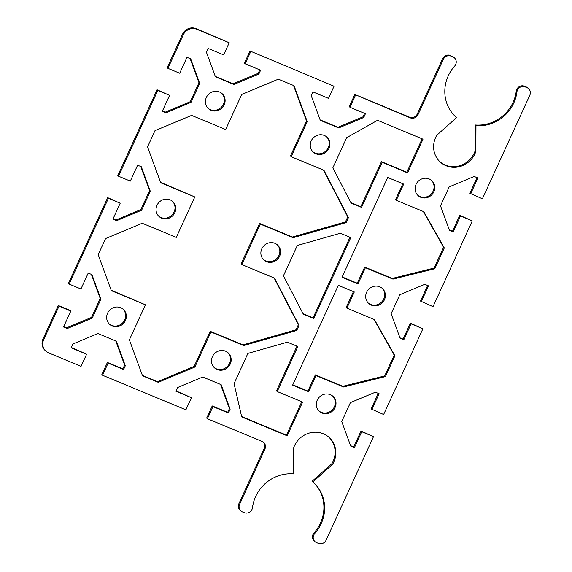 <?xml version="1.0" encoding="UTF-8"?>
<svg xmlns="http://www.w3.org/2000/svg" width="572" height="572" viewBox="0 0 572 572"><rect width="100%" height="100%" fill="white"/><g stroke="black" fill="none" stroke-linecap="round" stroke-linejoin="round"><path stroke-width="0.86" d="M120.699 307.7A10.146 9.581 -46.8 0 1 123.445 309.473A10.146 9.581 -46.8 0 1 124.567 322.072A10.146 9.581 -46.8 0 1 112.305 326.04A10.146 9.581 -46.8 0 1 109.559 324.267A10.146 9.581 -46.8 0 1 108.437 311.668A10.146 9.581 -46.8 0 1 120.699 307.7M109.209 323.924A10.146 9.581 133.2 0 0 111.59 325.368A10.146 9.581 133.2 0 0 123.702 321.614A10.146 9.581 133.2 0 0 123.08 309.152M429.129 178.936A10.146 9.581 -46.8 0 1 431.874 180.702A10.146 9.581 -46.8 0 1 432.997 193.3A10.146 9.581 -46.8 0 1 420.735 197.268A10.146 9.581 -46.8 0 1 417.989 195.495A10.146 9.581 -46.8 0 1 416.866 182.897A10.146 9.581 -46.8 0 1 429.129 178.936M417.639 195.152A10.146 9.581 133.2 0 0 420.012 196.596A10.146 9.581 133.2 0 0 432.132 192.843A10.146 9.581 133.2 0 0 431.502 180.38M170.084 199.835A10.146 9.581 -46.8 0 1 172.83 201.609A10.146 9.581 -46.8 0 1 173.952 214.207A10.146 9.581 -46.8 0 1 161.69 218.175A10.146 9.581 -46.8 0 1 158.945 216.402A10.146 9.581 -46.8 0 1 157.822 203.804A10.146 9.581 -46.8 0 1 170.084 199.835M158.594 216.059A10.146 9.581 133.2 0 0 160.975 217.503A10.146 9.581 133.2 0 0 173.087 213.749A10.146 9.581 133.2 0 0 172.458 201.28M219.469 91.97A10.146 9.581 -46.8 0 1 222.215 93.744A10.146 9.581 -46.8 0 1 223.337 106.342A10.146 9.581 -46.8 0 1 211.075 110.31A10.146 9.581 -46.8 0 1 208.33 108.537A10.146 9.581 -46.8 0 1 207.207 95.939A10.146 9.581 -46.8 0 1 219.469 91.97M207.979 108.194A10.146 9.581 133.2 0 0 210.353 109.638A10.146 9.581 133.2 0 0 222.472 105.884A10.146 9.581 133.2 0 0 221.843 93.415M225.525 351.187A10.146 9.581 -46.8 0 1 228.271 352.953A10.146 9.581 -46.8 0 1 229.393 365.558A10.146 9.581 -46.8 0 1 217.131 369.519A10.146 9.581 -46.8 0 1 214.386 367.753A10.146 9.581 -46.8 0 1 213.263 355.148A10.146 9.581 -46.8 0 1 225.525 351.187M214.035 367.403A10.146 9.581 133.2 0 0 216.416 368.847A10.146 9.581 133.2 0 0 228.535 365.1A10.146 9.581 133.2 0 0 227.906 352.631M274.91 243.315A10.146 9.581 -46.8 0 1 277.656 245.088A10.146 9.581 -46.8 0 1 278.778 257.686A10.146 9.581 -46.8 0 1 266.516 261.654A10.146 9.581 -46.8 0 1 263.771 259.881A10.146 9.581 -46.8 0 1 262.648 247.283A10.146 9.581 -46.8 0 1 274.91 243.315M263.42 259.538A10.146 9.581 133.2 0 0 265.801 260.982A10.146 9.581 133.2 0 0 277.921 257.228A10.146 9.581 133.2 0 0 277.291 244.766M324.295 135.45A10.146 9.581 -46.8 0 1 327.041 137.223A10.146 9.581 -46.8 0 1 328.164 149.821A10.146 9.581 -46.8 0 1 315.901 153.789A10.146 9.581 -46.8 0 1 313.156 152.016A10.146 9.581 -46.8 0 1 312.033 139.418A10.146 9.581 -46.8 0 1 324.295 135.45M312.805 151.673A10.146 9.581 133.2 0 0 315.186 153.117A10.146 9.581 133.2 0 0 327.306 149.363A10.146 9.581 133.2 0 0 326.676 136.894M330.359 394.666A10.146 9.581 -46.8 0 1 333.104 396.439A10.146 9.581 -46.8 0 1 334.227 409.037A10.146 9.581 -46.8 0 1 321.964 412.998A10.146 9.581 -46.8 0 1 319.219 411.232A10.146 9.581 -46.8 0 1 318.096 398.634A10.146 9.581 -46.8 0 1 330.359 394.666M318.869 410.882A10.146 9.581 133.2 0 0 321.25 412.333A10.146 9.581 133.2 0 0 333.362 408.58A10.146 9.581 133.2 0 0 332.74 396.11M379.744 286.801A10.146 9.581 -46.8 0 1 382.489 288.567A10.146 9.581 -46.8 0 1 383.612 301.172A10.146 9.581 -46.8 0 1 371.35 305.133A10.146 9.581 -46.8 0 1 368.604 303.367A10.146 9.581 -46.8 0 1 367.481 290.762A10.146 9.581 -46.8 0 1 379.744 286.801M368.254 303.017A10.146 9.581 133.2 0 0 370.627 304.461A10.146 9.581 133.2 0 0 382.747 300.715A10.146 9.581 133.2 0 0 382.117 288.245M43 338.953A10.446 9.86 133.2 0 0 45.024 350.371L45.739 351.044A10.446 9.86 -46.8 0 1 43.715 339.625L59.023 306.192L58.308 305.519L43 338.953L43.715 339.625M350.565 445.667L353.718 446.975L361.003 431.066L373.509 436.629L326.104 540.183A5.97 5.634 -46.8 0 1 318.389 543.4L316.516 542.621A5.97 5.634 133.2 0 1 314.772 533.49A37.302 35.228 -46.8 0 0 313.942 482.911A37.302 35.228 -46.8 0 0 312.855 481.939L332.639 464.307A22.38 21.135 -46.8 0 0 329.415 437.702A22.38 21.135 -46.8 0 0 293.558 448.098L293.457 473.888A37.302 35.228 -46.8 0 0 252.488 507.657A5.97 5.634 133.2 0 1 244.265 512.655L242.392 511.876A5.97 5.634 -46.8 0 1 239.618 504.311L264.929 449.027A5.97 5.634 133.2 0 0 262.155 441.462L207.386 418.74L212.941 406.606L228.4 413.02L230.144 409.209L221.157 384.67L202.738 377.027L177.735 387.466L175.983 391.284L191.448 397.697L185.893 409.831L102.552 375.261L108.108 363.127L123.573 369.541L125.318 365.73L116.323 341.184L97.905 333.548L72.901 343.986L71.157 347.797L86.615 354.211L81.06 366.352L48.563 352.867A10.446 9.86 -46.8 0 1 45.739 351.044M58.308 305.519L70.099 310.41L70.814 311.082L59.023 306.192M63.678 326.676L66.524 327.856L91.527 317.417L100.207 298.462L91.377 274.367M107.693 197.647L68.433 283.405L69.148 284.077L108.408 198.32L107.693 197.647L120.199 203.217L108.408 198.32M113.063 218.811L115.909 219.991L140.912 209.552L149.592 190.598L140.762 166.495M157.078 89.783L117.818 175.54L118.533 176.212L157.793 90.455L157.078 89.783L169.584 95.345L157.793 90.455M162.448 110.947L165.294 112.126L190.297 101.68L198.977 82.733L190.147 58.63M182.511 34.234L167.203 67.675L167.918 68.347L183.226 34.906A10.446 9.86 -46.8 0 1 196.718 29.272L229.215 42.75L196.003 28.6A10.446 9.86 133.2 0 0 182.511 34.234L183.226 34.906M215.279 76.383L233.147 83.791L258.151 73.352L259.752 69.855M250.708 51.666L245.152 63.799L244.437 63.127L249.993 50.994L334.048 86.229L249.993 50.994M320.113 119.863L337.973 127.277L362.984 116.831L364.586 113.335M355.534 95.145L349.978 107.279L349.263 106.606L354.819 94.473L410.31 117.861A5.97 5.634 133.2 0 0 418.018 114.643L443.329 59.359A5.97 5.634 -46.8 0 1 451.043 56.142L452.917 56.921L450.328 55.47A5.97 5.634 133.2 0 0 442.614 58.694L417.303 113.971A5.97 5.634 -46.8 0 1 409.595 117.189L354.819 94.473M452.202 56.249A5.97 5.634 -46.8 0 1 453.818 57.293L454.533 57.965A5.97 5.634 133.2 0 0 452.917 56.921M455.133 116.295A37.302 35.228 133.2 0 0 455.863 116.931L456.578 117.603A37.302 35.228 -46.8 0 1 455.491 116.631A37.302 35.228 -46.8 0 1 454.668 66.052A5.97 5.634 133.2 0 0 454.533 57.965M439.668 161.504A22.38 21.135 133.2 0 0 475.16 150.772L475.261 124.982A37.302 35.228 133.2 0 0 516.23 91.22A5.97 5.634 -46.8 0 1 524.452 86.215L527.041 87.666A5.97 5.634 -46.8 0 1 529.815 95.231L482.403 198.784L469.898 193.222L477.034 177.627M528.657 88.71L527.942 88.038A5.97 5.634 133.2 0 0 526.326 86.994M449.335 229.937L452.488 231.245L459.774 215.337L472.279 220.899L433.018 306.649L420.513 301.087L427.649 285.492M399.95 337.802L403.103 339.11L410.389 323.201L422.894 328.764L383.633 414.514L371.128 408.951L378.271 393.357M314.9 541.577L314.185 540.912A5.97 5.634 -46.8 0 1 314.057 532.818A37.302 35.228 133.2 0 0 313.585 482.582M312.855 481.939L312.14 481.267L331.924 463.635A22.38 21.135 133.2 0 0 329.05 437.373M263.399 442.185A5.97 5.634 -46.8 0 1 264.214 448.355L238.903 503.639A5.97 5.634 133.2 0 0 240.061 510.167L240.776 510.832M207.386 418.74L206.664 418.068L212.219 405.934L227.685 412.348L229.429 408.537L220.599 384.434M176.133 390.962L191.448 397.697M102.552 375.261L101.837 374.588L107.393 362.455L122.858 368.868L124.603 365.058L115.773 340.955M71.3 347.483L86.615 354.211M241.799 264.557L274.56 278.149L299.07 325.418L296.754 330.466L243.693 345.56L210.932 331.974L194.88 367.031L158.258 382.325L142.535 375.804L129.365 339.854L145.417 304.797L111.347 290.669L98.177 254.726L105.584 238.545L142.214 223.252L176.283 237.387L194.802 196.932L160.732 182.804L147.562 146.861L154.969 130.681L191.599 115.387L225.668 129.515L241.713 94.459L278.342 79.172L294.065 85.693L307.236 121.636L291.184 156.692L323.945 170.277L348.455 217.553L346.139 222.601L293.078 237.695L260.317 224.11L241.799 264.557L241.084 263.885L259.602 223.438L292.363 237.022L345.424 221.929L347.74 216.881L323.473 170.084M291.184 156.692L290.469 156.02L306.52 120.964L293.515 85.464M160.568 182.361L194.802 196.932M111.182 290.226L145.417 304.797M142.371 375.361L157.543 381.653L194.165 366.359L210.217 331.302L242.978 344.895L296.039 329.801L298.355 324.746L274.088 277.949M241.62 416.523L286.486 435.135L301.773 401.737M277.213 391.555L302.631 402.095L287.201 435.807L241.713 416.938L234.07 383.605L247.898 353.403L287.366 342.178L297.826 346.518L277.213 391.555L276.498 390.883L296.968 346.16M346.889 308.151L374.41 319.562L394.923 355.813L385.406 376.598L343.543 386.979L316.023 375.561L308.615 391.741L292.628 385.113L338.309 285.335L354.297 291.97L346.889 308.151L346.174 307.479L353.439 291.613M292.778 384.799L307.9 391.069L315.308 374.896L342.828 386.307L384.691 375.926L394.208 355.14L373.974 319.383M350.822 202.552L360.818 206.699L381.438 161.669L406.856 172.208L422.15 138.817M342.163 276.934L357.285 283.204L364.693 267.024L392.213 278.442L434.077 268.061L443.593 247.276L423.359 211.511M396.274 200.279L423.795 211.697L444.308 247.948L434.791 268.733L392.928 279.115L365.408 267.696L358 283.876L342.013 277.248L387.694 177.47L403.682 184.105L396.274 200.279L395.559 199.614L402.824 183.748M303.053 313.656L313.07 317.81L349.964 237.223M373.509 436.629L361.718 431.738L354.433 447.647L350.729 446.11L341.741 421.571L350.414 402.616L375.418 392.178L379.129 393.715L371.843 409.623M422.894 328.764L411.104 323.874L403.818 339.782L400.114 338.245L391.126 313.706L399.799 294.752L424.803 284.313L428.514 285.85L421.228 301.759M472.279 220.899L460.489 216.009L453.203 231.917L449.499 230.38L440.512 205.841L449.184 186.887L474.188 176.448L477.899 177.985L470.613 193.894M456.578 117.603L436.793 135.235A22.38 21.135 -46.8 0 0 440.018 161.84A22.38 21.135 -46.8 0 0 475.875 151.444L475.976 125.654A37.302 35.228 -46.8 0 0 516.945 91.892A5.97 5.634 133.2 0 1 525.168 86.887L527.041 87.666M349.978 107.279L365.444 113.692L363.699 117.503L338.688 127.949L320.27 120.306L311.282 95.767L313.027 91.949L328.492 98.363L334.048 86.229M245.152 63.799L260.61 70.213L258.866 74.024L233.862 84.463L215.444 76.827L206.456 52.288L208.201 48.47L223.659 54.883L229.215 42.75M167.918 68.347L179.708 73.237L186.994 57.322L190.698 58.859L199.692 83.405L191.012 102.352L166.009 112.798L162.305 111.261L169.584 95.345M118.533 176.212L130.323 181.102L137.609 165.194L141.313 166.731L150.307 191.27L141.627 210.224L116.624 220.663L112.92 219.126L120.199 203.217M69.148 284.077L80.938 288.967L88.224 273.058L91.928 274.596L100.922 299.135L92.242 318.089L67.239 328.528L63.535 326.991L70.814 311.082M423.008 139.175L407.571 172.88L382.153 162.334L361.533 207.371L351.072 203.031L332.84 167.875L346.668 137.673L377.52 120.306L423.008 139.175M313.785 318.482L303.303 314.135L283.426 275.804L297.311 245.474L340.34 233.233L350.822 237.58L313.785 318.482L313.07 317.81M365.408 267.696L364.693 267.024M392.928 279.115L392.213 278.442M358 283.876L357.285 283.204M444.308 247.948L443.593 247.276M434.791 268.733L434.077 268.061M407.571 172.88L406.856 172.208M382.153 162.334L381.438 161.669M361.533 207.371L360.818 206.699M348.455 217.553L347.74 216.881M346.139 222.601L345.424 221.929M293.078 237.695L292.363 237.022M260.317 224.11L259.602 223.438M307.236 121.636L306.52 120.964M475.976 125.654L475.261 124.982M475.875 151.444L475.16 150.772M338.688 127.949L337.973 127.277M363.699 117.503L362.984 116.831M233.862 84.463L233.147 83.791M258.866 74.024L258.151 73.352M308.615 391.741L307.9 391.069M316.023 375.561L315.308 374.896M343.543 386.979L342.828 386.307M385.406 376.598L384.691 375.926M394.923 355.813L394.208 355.14M287.201 435.807L286.486 435.135M210.932 331.974L210.217 331.302M243.693 345.56L242.978 344.895M296.754 330.466L296.039 329.801M299.07 325.418L298.355 324.746M158.258 382.325L157.543 381.653M194.88 367.031L194.165 366.359M332.639 464.307L331.924 463.635M453.203 231.917L452.488 231.245M460.489 216.009L459.774 215.337M403.818 339.782L403.103 339.11M411.104 323.874L410.389 323.201M354.433 447.647L353.718 446.975M361.718 431.738L361.003 431.066M212.941 406.606L212.219 405.934M228.4 413.02L227.685 412.348M230.144 409.209L229.429 408.537M108.108 363.127L107.393 362.455M123.573 369.541L122.858 368.868M125.318 365.73L124.603 365.058M166.009 112.798L165.294 112.126M191.012 102.352L190.297 101.68M199.692 83.405L198.977 82.733M116.624 220.663L115.909 219.991M141.627 210.224L140.912 209.552M150.307 191.27L149.592 190.598M100.922 299.135L100.207 298.462M67.239 328.528L66.524 327.856M92.242 318.089L91.527 317.417M196.718 29.272L196.003 28.6M418.018 114.643L417.303 113.971M409.595 117.189L410.31 117.861M442.614 58.694L443.329 59.359M264.214 448.355L264.929 449.027M239.618 504.311L238.903 503.639M525.168 86.887L524.452 86.215M451.043 56.142L450.328 55.47M516.945 91.892L516.23 91.22M314.772 533.49L314.057 532.818"/></g></svg>
